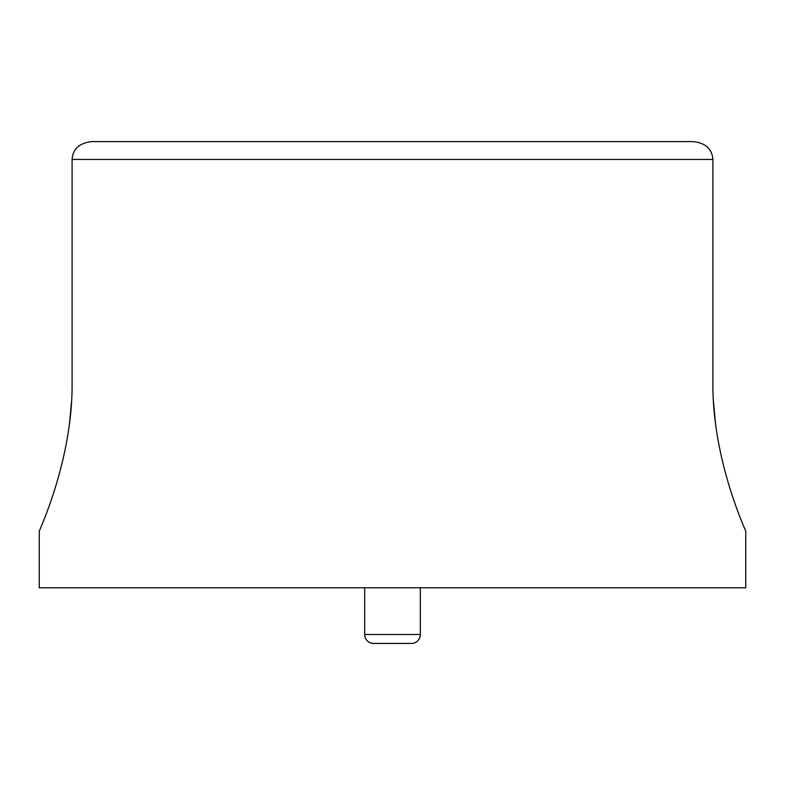 <?xml version="1.0" encoding="UTF-8"?>
<svg xmlns="http://www.w3.org/2000/svg" width="785" height="785" viewBox="0 0 785 785"><rect width="100%" height="100%" fill="white"/><g stroke="black" fill="none" stroke-linecap="round" stroke-linejoin="round"><path stroke-width="1.18" d="M72.092 159.433L72.092 382.53C72.946 460.53 37.965 533.211 39.25 531.268L39.25 587.788L745.75 587.788L745.75 531.268C747.035 533.211 712.054 460.53 712.908 382.53L712.908 159.433L72.092 159.433C72.917 148.885 79.511 142.939 91.884 141.585L693.116 141.585C705.489 142.939 712.083 148.885 712.908 159.433M91.884 141.585L135.736 141.585L91.884 141.585M693.116 141.585L649.264 141.585L693.116 141.585M712.908 382.53L712.917 383.983M713.506 402.048L715.38 422.379M69.59 422.565L71.494 402.116M364.682 587.788L364.682 634.496A8.92 8.92 -90 0 0 373.611 643.415L411.389 643.415A8.92 8.92 90 0 0 420.318 634.496L364.682 634.496M420.318 587.788L420.318 634.496"/></g></svg>
